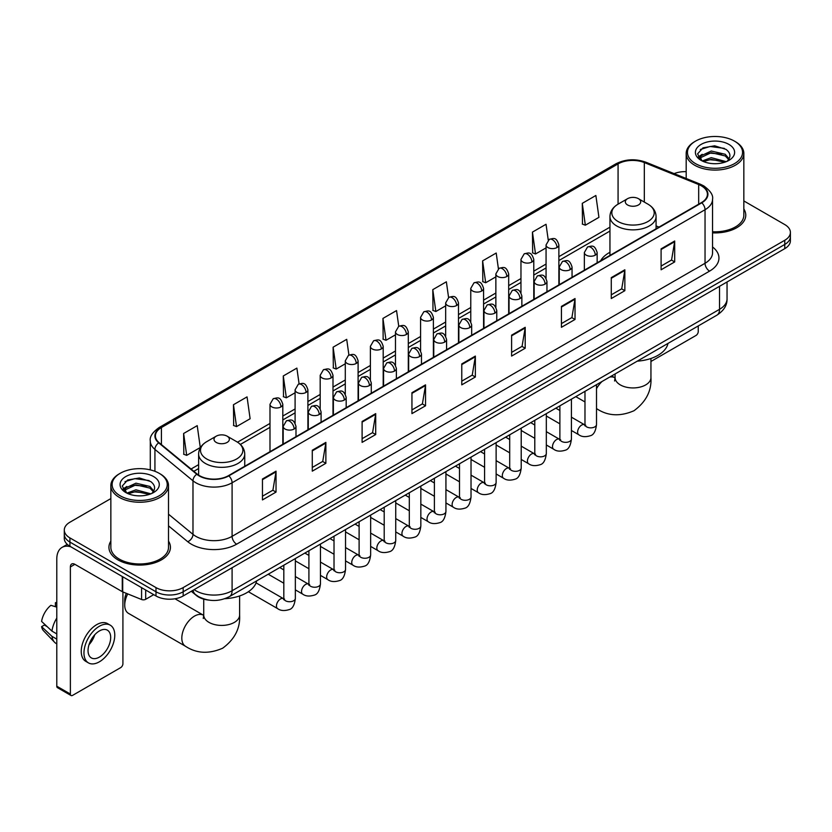<?xml version="1.0" encoding="UTF-8"?>
<svg xmlns="http://www.w3.org/2000/svg" width="832" height="832" viewBox="0 0 832 832"><rect width="100%" height="100%" fill="white"/><g stroke="black" fill="none" stroke-linecap="round" stroke-linejoin="round"><path stroke-width="1.25" d="M609.95 252.294A33.956 19.604 0 0 0 600.621 260.801M208.582 600.07A19.219 11.097 180 0 1 196.425 595.525L191.287 591.282M110.854 498.576L69.919 522.215A19.219 11.097 0 0 0 64.293 530.057L64.293 538.429A19.219 11.097 0 0 0 69.919 546.27L155.99 595.972A19.219 11.097 0 0 0 183.175 595.972L784.774 248.643A19.219 11.097 0 0 0 790.4 240.791L790.4 236.61A19.219 11.097 0 0 1 784.774 244.452A19.219 11.097 0 0 0 790.4 236.61L790.4 232.419A19.219 11.097 0 0 0 784.774 224.578L743.839 200.938M64.293 530.057A19.219 11.097 0 0 0 69.919 537.909L155.99 587.6A19.219 11.097 0 0 0 183.175 587.6L183.175 591.781L784.774 244.452L183.175 591.781A19.219 11.097 0 0 1 155.99 591.781A19.219 11.097 0 0 0 183.175 591.781L183.175 595.972M69.919 537.909L69.919 542.09L155.99 591.781L69.919 542.09A19.219 11.097 0 0 1 64.293 534.248A19.219 11.097 0 0 0 69.919 542.09L69.919 546.27M110.854 541.143A30.753 17.753 0 0 0 108.93 547.321A30.753 17.753 0 0 0 117.936 559.874A30.753 17.753 0 0 0 151.455 563.722A30.753 17.753 0 0 0 170.435 547.321A30.753 17.753 0 0 0 168.511 541.143A30.753 17.753 0 0 1 170.435 547.321A30.753 17.753 0 0 1 151.455 563.722A30.753 17.753 0 0 1 117.936 559.874A30.753 17.753 0 0 1 108.93 547.321A30.753 17.753 0 0 1 110.854 541.143M701.418 185.869A20.498 11.835 180 0 1 707.418 194.241A20.498 11.835 180 0 1 701.418 202.602L228.478 475.654A20.498 11.835 180 0 1 197.184 474.074L159.12 442.697A20.498 11.835 180 0 1 155.418 435.906A20.498 11.835 180 0 1 161.418 427.534L618.072 163.894A20.498 11.835 180 0 1 644.322 162.562L698.682 184.538A20.498 11.835 180 0 1 701.418 185.869M701.782 185.661A21.018 12.137 0 0 0 698.974 184.298L644.623 162.323A21.018 12.137 0 0 0 617.708 163.686L161.054 427.326A21.018 12.137 0 0 0 158.704 442.863L196.768 474.25A21.018 12.137 0 0 0 228.831 475.862L701.782 202.81A21.018 12.137 0 0 0 701.782 185.661M262.454 479.003L262.454 499.928L276.037 492.086L276.037 471.162L262.454 479.003M262.454 496.215L272.917 490.173L275.985 471.858A5.127 2.964 -120 0 0 276.037 471.162M272.823 490.225L276.037 492.086M312.281 450.237L312.281 471.162L325.874 463.31L325.874 442.385L312.281 450.237M312.281 467.449L322.743 461.406L325.811 443.082A5.127 2.964 -120 0 0 325.874 442.385M322.66 461.458L325.874 463.31M362.107 421.47L362.107 442.385L375.7 434.543L375.7 413.618L362.107 421.47M362.107 438.682L372.58 432.63L375.648 414.315A5.127 2.964 -120 0 0 375.7 413.618M372.486 432.692L375.7 434.543M411.944 392.694L411.944 413.618L425.537 405.777L425.537 384.852L411.944 392.694M411.944 409.906L422.406 403.863L425.474 385.549A5.127 2.964 -120 0 0 425.537 384.852M422.323 403.915L425.537 405.777M661.097 248.851L661.097 269.776L674.69 261.924L674.69 240.999L661.097 248.851M661.097 266.063L671.57 260.01L674.638 241.696A5.127 2.964 -120 0 0 674.69 240.999M671.476 260.073L674.69 261.924M611.27 277.618L611.27 298.542L624.853 290.69L624.853 269.776L611.27 277.618M611.27 294.83L621.733 288.787L624.801 270.462A5.127 2.964 -120 0 0 624.853 269.776M621.639 288.839L624.853 290.69M561.434 306.384L561.434 327.309L575.026 319.467L575.026 298.542L561.434 306.384M561.434 323.596L571.906 317.554L574.974 299.239A5.127 2.964 -120 0 0 575.026 298.542M571.813 317.606L575.026 319.467M511.607 335.161L511.607 356.086L525.2 348.234L525.2 327.309L511.607 335.161M511.607 352.373L522.07 346.32L525.138 328.006A5.127 2.964 -120 0 0 525.2 327.309M521.976 346.382L525.2 348.234M461.77 363.927L461.77 384.852L475.363 377L475.363 356.075L461.77 363.927M461.77 381.139L472.243 375.097L475.311 356.772A5.127 2.964 -120 0 0 475.363 356.075M472.15 375.149L475.363 377M712.546 232.856A30.753 17.753 0 0 0 745.763 215.166A30.753 17.753 0 0 0 743.839 208.978A30.753 17.753 0 0 1 745.763 215.166A30.753 17.753 0 0 1 712.546 232.856M183.175 587.6L784.774 240.271A19.219 11.097 0 0 0 790.4 232.419M686.182 171.652A19.219 11.097 0 0 0 674.118 173.628M299.094 383.885L296.878 368.108L283.286 375.96L283.504 396.75M233.459 404.726L236.527 426.587L250.12 418.746L247.052 396.885L233.459 404.726L233.678 425.526M183.622 433.493L186.69 455.364L200.283 447.512L197.215 425.651L183.622 433.493L183.841 454.293M448.573 297.513L446.368 281.798L432.786 289.65L433.004 310.45M498.41 268.788L496.205 253.032L482.612 260.874L482.83 281.674M548.257 240.094L546.031 224.266L532.449 232.107L532.667 252.907M582.275 203.341L585.343 225.202L598.936 217.35L595.868 195.489L582.275 203.341L582.494 224.141M348.92 355.066L346.705 339.342L333.122 347.183L333.341 367.983M398.746 326.279L396.542 310.575L382.949 318.417L383.167 339.217M382.949 318.417L386.017 340.278L395.481 334.818M386.017 340.278L382.949 339.134M432.786 289.65L435.854 311.511L445.671 305.843M435.854 311.511L432.786 310.367M482.612 260.874L485.68 282.745L495.862 276.858M485.68 282.745L482.612 281.59M532.449 232.107L535.517 253.968L546.062 247.884M535.517 253.968L532.449 252.824M585.343 225.202L582.275 224.058M333.122 347.183L336.19 369.054L345.29 363.792M336.19 369.054L333.122 367.9M283.286 375.96L286.354 397.821L295.09 392.777M286.354 397.821L283.286 396.677M236.527 426.587L233.459 425.443M186.69 455.364L183.622 454.21M650.946 361.473L695.978 335.473A3.203 1.851 120 0 0 698.246 331.552L698.246 325.946M695.531 163.634A27.55 15.902 0 0 0 734.49 163.634A27.55 15.902 0 0 0 734.49 141.138L735.394 141.669A28.829 16.64 0 0 1 743.839 153.431A28.829 16.64 0 0 1 726.045 168.813A28.829 16.64 0 0 1 694.626 165.204A28.829 16.64 0 0 1 686.182 153.431A28.829 16.64 0 0 1 694.626 141.669L695.531 141.138A27.55 15.902 0 0 0 695.531 163.634M712.546 231.743A28.829 16.64 0 0 0 743.839 215.166L743.839 153.431M702.187 160.95L711.256 157.654L726.242 161.668M703.56 161.574L711.256 159.318L724.682 162.23M701.938 160.826L700.523 157.716L701.022 155.823L711.256 151.018L725.244 154.284L729.082 158.829M700.565 159.91L700.523 157.716M700.627 158.548L701.022 157.477L711.256 152.672L725.244 155.948L728.645 159.515M726.846 161.408A14.477 8.362 0 0 0 727.47 160.857C731.162 156.832 730.673 153.005 726.003 149.375L714.678 145.808L702.998 147.846L697.57 153.858L701.085 160.295M728.874 144.383A19.604 11.315 0 0 0 701.189 144.362A19.604 11.315 0 0 0 701.064 160.347A19.604 11.315 0 0 0 701.147 160.389A19.604 11.315 0 0 0 728.957 160.347A19.604 11.315 0 0 0 728.874 144.383M728.697 160.493L730.111 159.526M735.394 141.669L734.49 141.138A27.55 15.902 0 0 0 695.531 141.138M700.305 149.5L710.122 146.484L724.381 148.387M698.422 157.581L701.095 155.688M705.515 153.962L710.122 153.13L721.656 154.118M705.515 160.607L710.122 159.765L721.656 160.763M698.121 157.05L702.208 154.305M627.578 204.963A7.686 4.441 0 0 0 638.446 204.963A7.686 4.441 0 0 0 638.446 198.682L647.993 204.194A21.185 12.23 0 0 1 647.993 221.489A21.185 12.23 0 0 1 618.03 221.489A21.185 12.23 0 0 1 618.03 204.194C612.81 207.293 610.116 211.411 609.95 216.538A23.067 13.312 0 0 0 616.699 225.961A23.067 13.312 0 0 0 641.836 228.842A23.067 13.312 0 0 0 656.074 216.538C655.907 211.411 653.214 207.293 647.993 204.194L638.446 198.682A7.686 4.441 0 0 0 627.578 198.682A7.686 4.441 0 0 0 627.578 204.963M637.25 361.161A35.235 20.342 0 0 0 667.992 343.408M127.743 593.913A17.94 10.358 120 0 0 124.738 605.124L124.738 599.893A11.534 6.656 -60 0 1 126.339 593.351M124.738 605.124A17.94 10.358 120 0 0 128.45 613.34L185.526 646.287A17.94 10.358 -60 0 1 182.78 631.914A17.94 10.358 -60 0 1 194.501 616.106A17.94 10.358 -60 0 1 203.466 615.222L203.736 615.378M216.247 442.437A7.686 4.441 0 0 0 227.115 442.437A7.686 4.441 0 0 0 227.115 436.166L236.662 441.678A21.185 12.23 0 0 1 236.662 458.973A21.185 12.23 0 0 1 206.7 458.973A21.185 12.23 0 0 1 206.7 441.678C201.479 444.777 198.786 448.895 198.619 454.022A23.067 13.312 0 0 0 205.369 463.434A23.067 13.312 0 0 0 230.506 466.326A23.067 13.312 0 0 0 244.743 454.022C244.577 448.895 241.873 444.777 236.662 441.678L227.115 436.166A7.686 4.441 0 0 0 216.247 436.166A7.686 4.441 0 0 0 216.247 442.437M224.817 598.707A35.235 20.342 0 0 0 256.662 580.892M145.683 590.013L145.683 599.3L153.722 594.662M70.876 546.832A25.626 14.799 -120 0 0 62.088 547.362A25.626 14.799 -120 0 0 56.784 559.094L56.784 686.202L70.377 694.044L70.377 566.935A6.406 3.702 60 0 1 71.698 564.002A6.406 3.702 60 0 1 74.901 564.325L122.273 591.666L122.273 576.503M70.377 694.044A3.203 1.851 120 0 0 71.032 695.51L57.45 687.669A3.203 1.851 -60 0 1 56.784 686.202M71.032 695.51A3.203 1.851 120 0 0 72.634 695.354L120.661 667.628A3.203 1.851 120 0 0 122.918 663.707L122.918 591.968M145.683 599.3A3.203 1.851 180 0 1 141.586 599.508L122.699 591.874A3.203 1.851 180 0 1 122.273 591.666M99.362 657.114A16.016 9.246 120 0 0 109.824 643.001A16.016 9.246 120 0 0 107.37 630.167A16.016 9.246 120 0 0 99.362 630.968A16.016 9.246 120 0 0 88.899 645.081A16.016 9.246 120 0 0 91.354 657.914A16.016 9.246 120 0 0 99.362 657.114M89.014 644.706A16.016 9.246 120 0 0 94.765 634.743M56.784 603.117L55.422 602.711L55.422 605.925L56.784 606.715M110.261 625.175L107.536 623.605A21.778 12.574 120 0 0 96.647 624.686A21.778 12.574 120 0 0 82.42 643.885A21.778 12.574 120 0 0 85.758 661.336L88.473 662.906A21.778 12.574 120 0 0 99.362 661.825A21.778 12.574 120 0 0 113.599 642.637A21.778 12.574 120 0 0 110.261 625.175A21.778 12.574 120 0 0 99.362 626.257A21.778 12.574 120 0 0 85.134 645.455A21.778 12.574 120 0 0 88.473 662.906M56.784 618.093A21.143 12.21 120 0 0 51.969 631.124L41.6 621.421A16.661 9.62 120 0 1 50.898 605.322L56.784 607.11M56.784 633.901L51.969 631.124M47.206 626.673L44.387 625.04L41.6 626.652L51.969 636.355L56.784 639.132M51.969 636.355A21.143 12.21 120 0 0 54.579 642.262A21.143 12.21 120 0 0 56.181 643.521L56.784 643.864M56.784 602.326A16.661 9.62 120 0 0 55.422 602.711M41.6 626.652A16.661 9.62 120 0 0 43.566 630.802L54.579 642.262M120.203 495.799A27.55 15.902 0 0 0 159.162 495.799A27.55 15.902 0 0 0 159.162 473.304L160.066 473.824A28.829 16.64 0 0 1 168.511 485.597A28.829 16.64 0 0 1 150.717 500.978A28.829 16.64 0 0 1 119.298 497.37A28.829 16.64 0 0 1 110.854 485.597A28.829 16.64 0 0 1 119.298 473.824L120.203 473.304A27.55 15.902 0 0 0 120.203 495.799M110.854 485.597L110.854 547.321A28.829 16.64 0 0 0 119.298 559.094A28.829 16.64 0 0 0 150.717 562.702A28.829 16.64 0 0 0 168.511 547.321L168.511 485.597M126.87 493.116L135.938 489.819L150.914 493.823M128.242 493.74L135.938 491.483L149.365 494.395M126.62 492.991L125.206 489.871L125.694 487.978L135.938 483.174L149.926 486.45L153.764 490.984M125.247 492.076L125.206 489.871M125.299 490.703L125.694 489.642L135.938 484.838L149.926 488.103L153.327 491.681M151.528 493.574A14.477 8.362 0 0 0 152.142 493.022C155.834 488.998 155.345 485.16 150.675 481.53L139.35 477.974L127.67 480.002L122.242 486.023L125.767 492.461M153.546 476.549A19.604 11.315 0 0 0 125.861 476.518A19.604 11.315 0 0 0 125.736 492.502A19.604 11.315 0 0 0 125.819 492.554A19.604 11.315 0 0 0 153.629 492.502A19.604 11.315 0 0 0 153.546 476.549M153.369 492.648L154.783 491.691M160.066 473.824L159.162 473.304A27.55 15.902 0 0 0 120.203 473.304M124.987 481.655L134.794 478.639L149.063 480.542M123.094 489.746L125.767 487.843M130.198 486.117L134.794 485.285L146.338 486.273M130.198 492.762L134.794 491.93L146.338 492.918M122.793 489.206L126.88 486.46M194.137 589.638A25.626 14.799 0 0 0 195.853 590.741A25.626 14.799 0 0 0 232.097 590.741L719.534 309.317A25.626 14.799 0 0 0 727.043 298.854C727.23 305.219 723.84 310.658 716.882 315.182L229.445 596.606A12.813 7.394 60 0 0 232.097 590.741L232.097 567.726M719.534 286.302L719.534 309.317A12.813 7.394 60 0 1 716.882 315.182M193.097 590.242A12.813 8.57 129.5 0 0 195.333 594.402L191.443 591.198M784.774 248.643L784.774 240.271M155.99 595.972L155.99 587.6M712.546 246.958A32.032 18.491 180 0 1 709.571 271.128L236.631 544.18A6.406 3.702 60 0 1 232.097 536.338L705.037 263.286A25.626 14.799 0 0 0 712.546 252.824L712.546 199.254A25.626 14.799 180 0 1 705.037 209.716A6.406 3.702 -120 0 0 701.782 202.81M236.631 544.18A32.032 18.491 180 0 1 191.329 544.18A32.032 18.491 180 0 1 187.741 541.715L168.511 525.866M196.768 474.25A6.406 4.285 129.5 0 0 192.982 480.792L192.982 534.362A25.626 14.799 0 0 0 195.853 536.338A25.626 14.799 0 0 0 232.097 536.338L232.097 482.768A25.626 14.799 180 0 1 192.982 480.792L154.929 449.415A25.626 14.799 180 0 1 150.29 440.929L150.29 469.872M712.546 199.254C713.398 195.26 710.455 190.788 703.716 185.858L700.346 184.226A6.406 2.995 112 0 0 698.974 184.298M700.346 184.226L645.986 162.25C635.378 158.496 625.31 159.047 615.774 163.894A6.406 3.702 60 0 1 617.708 163.686M161.054 427.326A6.406 3.702 -120 0 0 159.12 427.534C152.474 432.318 149.531 436.779 150.29 440.929M158.704 442.863A6.406 4.285 129.5 0 0 154.929 449.415L154.929 471.297M645.986 162.25A6.406 2.995 112 0 0 644.623 162.323M228.831 475.862A6.406 3.702 60 0 1 232.097 482.768L705.037 209.716L705.037 263.286A6.406 3.702 60 0 0 709.571 271.128M168.511 514.186L192.982 534.362A6.406 4.285 -50.5 0 1 187.741 541.715M161.418 427.534L161.418 444.59M698.682 184.538L698.682 204.183M644.322 162.562L644.322 202.072M659.006 227.094L656.074 225.909M618.072 163.894L618.072 204.173M609.95 227.167L558.875 256.662M546.062 264.056L533.78 271.149M520.967 278.543L508.685 285.636M495.862 293.03L483.579 300.123M470.766 307.518L458.484 314.61M445.671 322.015L433.389 329.108M420.576 336.502L408.294 343.595M395.481 350.99L383.198 358.082M370.386 365.477L358.103 372.57M345.29 379.974L332.998 387.067M320.185 394.462L307.902 401.554M295.09 408.949L282.807 416.042M269.994 423.436L237.515 442.198M198.619 464.651L191.048 469.019M461.77 364.593L475.311 356.772M511.607 335.816L525.138 328.006M561.434 307.05L574.974 299.239M611.27 278.283L624.801 270.462M661.097 249.506L674.638 241.696M411.944 393.359L425.474 385.549M362.107 422.126L375.648 414.315M312.281 450.902L325.811 443.082M262.454 479.669L275.985 471.858M650.946 358.478L650.946 377.582A17.94 10.358 180 0 1 645.694 384.904A17.94 10.358 180 0 1 620.329 384.904A17.94 10.358 180 0 1 615.077 377.582L614.588 381.014M609.627 377.104A17.94 10.358 -60 0 1 614.796 377.738L615.066 377.894M596.866 408.814A17.94 10.358 -60 0 1 596.513 408.595L596.866 408.814C607.89 416.062 620.277 416.697 634.015 410.717C646.079 401.794 651.726 390.749 650.946 377.582M596.513 388.721A17.94 10.358 -60 0 1 602.035 381.493M239.616 595.951L239.616 615.066A17.94 10.358 180 0 1 234.364 622.388A17.94 10.358 180 0 1 208.998 622.388A17.94 10.358 180 0 1 203.736 615.066L203.258 618.498M595.275 255.154A6.406 3.702 0 0 0 597.158 252.533C594.558 244.317 592.03 245.95 587.548 246.99A6.406 3.702 60 0 1 590.751 247.302A6.406 3.702 -120 0 1 595.275 255.154A6.406 3.702 0 0 1 586.217 255.154A6.406 3.702 0 0 1 584.345 252.533L587.548 246.99M571.418 430.487L578.802 434.751A5.762 3.328 -60 0 1 577.918 430.134A5.762 3.328 -60 0 1 581.682 425.048A5.762 3.328 -60 0 1 581.942 424.913A5.762 3.328 -60 0 1 584.574 424.767L571.418 417.175M585.312 425.35L584.792 425.776L584.979 424.528A5.762 3.328 -0 0 0 586.664 426.878A5.762 3.328 -0 0 0 594.558 427.024A5.762 3.328 -0 0 0 596.513 424.528C595.722 431.226 593.653 434.959 590.294 435.75C585.468 437.216 581.641 436.883 578.802 434.751M570.18 269.641A6.406 3.702 0 0 0 572.052 267.02C569.452 258.804 566.925 260.447 562.442 261.477A6.406 3.702 60 0 1 565.646 261.789A6.406 3.702 -120 0 1 570.18 269.641A6.406 3.702 0 0 1 561.122 269.641A6.406 3.702 0 0 1 559.239 267.02L562.442 261.477M546.322 444.974L553.706 449.238A5.762 3.328 -60 0 1 552.822 444.621A5.762 3.328 -60 0 1 556.587 439.546A5.762 3.328 -60 0 1 556.847 439.4A5.762 3.328 -60 0 1 559.468 439.254L546.322 431.662M560.217 439.837L559.697 440.263L559.884 439.015A5.762 3.328 -0 0 0 561.569 441.376A5.762 3.328 -0 0 0 569.462 441.511A5.762 3.328 -0 0 0 571.418 439.015C570.627 445.713 568.547 449.457 565.198 450.237C560.373 451.703 556.546 451.37 553.706 449.238M545.085 284.128A6.406 3.702 0 0 0 546.957 281.518C544.357 273.291 541.83 274.934 537.347 275.964A6.406 3.702 60 0 1 540.55 276.286A6.406 3.702 -120 0 1 545.085 284.128A6.406 3.702 0 0 1 536.026 284.128A6.406 3.702 0 0 1 534.144 281.518L537.347 275.964M521.217 459.462L528.611 463.736A5.762 3.328 -60 0 1 527.727 459.108A5.762 3.328 -60 0 1 531.492 454.033A5.762 3.328 -60 0 1 531.752 453.887A5.762 3.328 -60 0 1 534.373 453.742L521.217 446.15M535.122 454.324L534.602 454.75L534.789 453.502A5.762 3.328 -0 0 0 536.474 455.863A5.762 3.328 -0 0 0 544.367 456.009A5.762 3.328 -0 0 0 546.322 453.502C545.532 460.2 543.452 463.944 540.093 464.724C535.278 466.19 531.45 465.858 528.611 463.736M519.99 298.615A6.406 3.702 0 0 0 521.862 296.005C519.262 287.789 516.734 289.422 512.252 290.451A6.406 3.702 60 0 1 515.455 290.774A6.406 3.702 -120 0 1 519.99 298.615A6.406 3.702 0 0 1 510.921 298.615A6.406 3.702 0 0 1 509.049 296.005L512.252 290.451M496.122 473.959L503.516 478.223A5.762 3.328 -60 0 1 502.632 473.606A5.762 3.328 -60 0 1 506.397 468.52A5.762 3.328 -60 0 1 506.657 468.385A5.762 3.328 -60 0 1 509.278 468.239L496.122 460.637M510.016 468.811L509.506 469.238L509.694 468A5.762 3.328 -0 0 0 511.378 470.35A5.762 3.328 -0 0 0 519.272 470.496A5.762 3.328 -0 0 0 521.217 468C520.426 474.687 518.357 478.431 514.998 479.211C510.182 480.678 506.355 480.345 503.516 478.223M494.884 313.113A6.406 3.702 0 0 0 496.766 310.492C494.166 302.276 491.639 303.909 487.157 304.949A6.406 3.702 60 0 1 490.36 305.261A6.406 3.702 -120 0 1 494.884 313.113A6.406 3.702 0 0 1 485.826 313.113A6.406 3.702 0 0 1 483.954 310.492L487.157 304.949M471.026 488.446L478.421 492.71A5.762 3.328 -60 0 1 477.537 488.093A5.762 3.328 -60 0 1 481.302 483.007A5.762 3.328 -60 0 1 481.551 482.872A5.762 3.328 -60 0 1 484.182 482.726L471.026 475.134M484.921 483.309L484.411 483.735L484.588 482.487A5.762 3.328 -0 0 0 486.283 484.838A5.762 3.328 -0 0 0 494.177 484.983A5.762 3.328 -0 0 0 496.122 482.487C495.331 489.185 493.262 492.918 489.902 493.709C485.087 495.175 481.26 494.842 478.421 492.71M469.789 327.6A6.406 3.702 0 0 0 471.671 324.979C469.071 316.763 466.544 318.396 462.062 319.436A6.406 3.702 60 0 1 465.265 319.748A6.406 3.702 -120 0 1 469.789 327.6A6.406 3.702 0 0 1 460.73 327.6A6.406 3.702 0 0 1 458.858 324.979L462.062 319.436M445.931 502.934L453.315 507.198A5.762 3.328 -60 0 1 452.431 502.58A5.762 3.328 -60 0 1 456.206 497.494A5.762 3.328 -60 0 1 456.456 497.359A5.762 3.328 -60 0 1 459.087 497.214L445.931 489.622M459.826 497.796L459.316 498.222L459.493 496.974A5.762 3.328 -0 0 0 461.188 499.325A5.762 3.328 -0 0 0 469.071 499.47A5.762 3.328 -0 0 0 471.026 496.974C470.236 503.672 468.166 507.416 464.807 508.196C459.992 509.662 456.165 509.33 453.315 507.198M444.694 342.087A6.406 3.702 0 0 0 446.576 339.477C443.976 331.25 441.449 332.894 436.966 333.923A6.406 3.702 60 0 1 440.17 334.246A6.406 3.702 -120 0 1 444.694 342.087A6.406 3.702 0 0 1 435.635 342.087A6.406 3.702 0 0 1 433.763 339.477L436.966 333.923M420.836 517.421L428.22 521.685A5.762 3.328 -60 0 1 427.336 517.067A5.762 3.328 -60 0 1 431.101 511.992A5.762 3.328 -60 0 1 431.361 511.846A5.762 3.328 -60 0 1 433.992 511.701L420.836 504.109M434.73 512.283L434.21 512.71L434.398 511.462A5.762 3.328 -0 0 0 436.093 513.822A5.762 3.328 -0 0 0 443.976 513.958A5.762 3.328 -0 0 0 445.931 511.462C445.141 518.159 443.071 521.903 439.712 522.683C434.897 524.15 431.059 523.817 428.22 521.685M419.598 356.574A6.406 3.702 0 0 0 421.47 353.964C418.87 345.748 416.343 347.381 411.861 348.41A6.406 3.702 60 0 1 415.064 348.733A6.406 3.702 -120 0 1 419.598 356.574A6.406 3.702 0 0 1 410.54 356.574A6.406 3.702 0 0 1 408.658 353.964L411.861 348.41M395.741 531.918L403.125 536.182A5.762 3.328 -60 0 1 402.241 531.554A5.762 3.328 -60 0 1 406.006 526.479A5.762 3.328 -60 0 1 406.266 526.344A5.762 3.328 -60 0 1 408.886 526.188L395.741 518.596M409.635 526.77L409.115 527.197L409.302 525.959A5.762 3.328 -0 0 0 410.987 528.31A5.762 3.328 -0 0 0 418.881 528.455A5.762 3.328 -0 0 0 420.836 525.959C420.046 532.646 417.966 536.39 414.617 537.17C409.791 538.637 405.964 538.304 403.125 536.182M394.503 371.062A6.406 3.702 0 0 0 396.375 368.451C393.775 360.235 391.248 361.868 386.766 362.898A6.406 3.702 60 0 1 389.969 363.22A6.406 3.702 -120 0 1 394.503 371.062A6.406 3.702 0 0 1 385.445 371.062A6.406 3.702 0 0 1 383.562 368.451L386.766 362.898M370.646 546.406L378.03 550.67A5.762 3.328 -60 0 1 377.146 546.052A5.762 3.328 -60 0 1 380.91 540.966A5.762 3.328 -60 0 1 381.17 540.831A5.762 3.328 -60 0 1 383.791 540.686L370.646 533.083M384.54 541.268L384.02 541.694L384.207 540.446A5.762 3.328 -0 0 0 385.892 542.797A5.762 3.328 -0 0 0 393.786 542.942A5.762 3.328 -0 0 0 395.741 540.446C394.95 547.144 392.87 550.878 389.522 551.668C384.696 553.124 380.869 552.802 378.03 550.67M369.408 385.559A6.406 3.702 0 0 0 371.28 382.938C368.68 374.722 366.153 376.355 361.67 377.395A6.406 3.702 60 0 1 364.874 377.707A6.406 3.702 -120 0 1 369.408 385.559A6.406 3.702 0 0 1 360.35 385.559A6.406 3.702 0 0 1 358.467 382.938L361.67 377.395M345.54 560.893L352.934 565.157A5.762 3.328 -60 0 1 352.05 560.539A5.762 3.328 -60 0 1 355.815 555.454A5.762 3.328 -60 0 1 356.075 555.318A5.762 3.328 -60 0 1 358.696 555.173L345.54 547.581M359.445 555.755L358.925 556.182L359.112 554.934A5.762 3.328 -0 0 0 360.797 557.284A5.762 3.328 -0 0 0 368.69 557.43A5.762 3.328 -0 0 0 370.646 554.934C369.855 561.631 367.775 565.365 364.416 566.155C359.601 567.622 355.774 567.289 352.934 565.157M344.313 400.046A6.406 3.702 0 0 0 346.185 397.426C343.585 389.21 341.058 390.853 336.575 391.882A6.406 3.702 60 0 1 339.778 392.194A6.406 3.702 -120 0 1 344.313 400.046A6.406 3.702 0 0 1 335.244 400.046A6.406 3.702 0 0 1 333.372 397.426L336.575 391.882M320.445 575.38L327.839 579.644A5.762 3.328 -60 0 1 326.955 575.026A5.762 3.328 -60 0 1 330.72 569.951A5.762 3.328 -60 0 1 330.97 569.806A5.762 3.328 -60 0 1 333.601 569.66L320.445 562.068M334.339 570.242L333.83 570.669L334.017 569.421A5.762 3.328 -0 0 0 335.702 571.782A5.762 3.328 -0 0 0 343.595 571.917A5.762 3.328 -0 0 0 345.54 569.421C344.75 576.118 342.68 579.862 339.321 580.642C334.506 582.109 330.678 581.776 327.839 579.644M319.207 414.534A6.406 3.702 0 0 0 321.09 411.923C318.49 403.697 315.962 405.34 311.48 406.37A6.406 3.702 60 0 1 314.683 406.692A6.406 3.702 -120 0 1 319.207 414.534A6.406 3.702 0 0 1 310.149 414.534A6.406 3.702 0 0 1 308.277 411.923L311.48 406.37M295.35 589.867L302.734 594.142A5.762 3.328 -60 0 1 301.85 589.514A5.762 3.328 -60 0 1 305.625 584.438A5.762 3.328 -60 0 1 305.874 584.293A5.762 3.328 -60 0 1 308.506 584.147L295.35 576.555M309.244 584.73L308.734 585.156L308.911 583.908A5.762 3.328 -0 0 0 310.606 586.269A5.762 3.328 -0 0 0 318.49 586.414A5.762 3.328 -0 0 0 320.445 583.908C319.654 590.606 317.585 594.35 314.226 595.13C309.41 596.596 305.583 596.263 302.734 594.142M294.112 429.021A6.406 3.702 0 0 0 295.994 426.41C293.394 418.194 290.867 419.827 286.385 420.857A6.406 3.702 60 0 1 289.588 421.179A6.406 3.702 -120 0 1 294.112 429.021A6.406 3.702 0 0 1 285.054 429.021A6.406 3.702 0 0 1 283.182 426.41L286.385 420.857M248.373 591.729L277.638 608.629A5.762 3.328 -60 0 1 276.754 604.011A5.762 3.328 -60 0 1 280.53 598.926A5.762 3.328 -60 0 1 280.779 598.79A5.762 3.328 -60 0 1 283.41 598.645L256.079 582.858M284.149 599.217L283.629 599.643L283.816 598.406A5.762 3.328 -0 0 0 285.511 600.756A5.762 3.328 -0 0 0 293.394 600.902A5.762 3.328 -0 0 0 295.35 598.406C294.559 605.093 292.49 608.837 289.13 609.617C284.315 611.083 280.478 610.75 277.638 608.629M556.993 247.541A6.406 3.702 0 0 0 558.875 244.92C556.275 236.704 553.748 238.347 549.266 239.377A6.406 3.702 60 0 1 552.469 239.689A6.406 3.702 -120 0 1 556.993 247.541A6.406 3.702 0 0 1 547.934 247.541A6.406 3.702 0 0 1 546.062 244.92L549.266 239.377M531.898 262.028A6.406 3.702 0 0 0 533.78 259.418C531.18 251.191 528.653 252.834 524.17 253.864A6.406 3.702 60 0 1 527.374 254.186A6.406 3.702 -120 0 1 531.898 262.028A6.406 3.702 0 0 1 522.839 262.028A6.406 3.702 0 0 1 520.967 259.418L524.17 253.864M506.802 276.515A6.406 3.702 0 0 0 508.685 273.905C506.085 265.689 503.558 267.322 499.065 268.351A6.406 3.702 60 0 1 502.278 268.674A6.406 3.702 -120 0 1 506.802 276.515A6.406 3.702 0 0 1 497.744 276.515A6.406 3.702 0 0 1 495.862 273.905L499.065 268.351M481.707 291.013A6.406 3.702 0 0 0 483.579 288.392C480.979 280.176 478.452 281.809 473.97 282.849A6.406 3.702 60 0 1 477.173 283.161A6.406 3.702 -120 0 1 481.707 291.013A6.406 3.702 0 0 1 472.649 291.013A6.406 3.702 0 0 1 470.766 288.392L473.97 282.849M456.612 305.5A6.406 3.702 0 0 0 458.484 302.879C455.884 294.663 453.357 296.296 448.874 297.336A6.406 3.702 60 0 1 452.078 297.648A6.406 3.702 -120 0 1 456.612 305.5A6.406 3.702 0 0 1 447.554 305.5A6.406 3.702 0 0 1 445.671 302.879L448.874 297.336M431.517 319.987A6.406 3.702 0 0 0 433.389 317.366C430.789 309.15 428.262 310.794 423.779 311.823A6.406 3.702 60 0 1 426.982 312.135A6.406 3.702 -120 0 1 431.517 319.987A6.406 3.702 0 0 1 422.448 319.987A6.406 3.702 0 0 1 420.576 317.366L423.779 311.823M406.411 334.474A6.406 3.702 0 0 0 408.294 331.864C405.694 323.648 403.166 325.281 398.684 326.31A6.406 3.702 60 0 1 401.887 326.633A6.406 3.702 -120 0 1 406.411 334.474A6.406 3.702 0 0 1 397.353 334.474A6.406 3.702 0 0 1 395.481 331.864L398.684 326.31M381.316 348.962A6.406 3.702 0 0 0 383.198 346.351C380.598 338.135 378.071 339.768 373.589 340.798A6.406 3.702 60 0 1 376.792 341.12A6.406 3.702 -120 0 1 381.316 348.962A6.406 3.702 0 0 1 372.258 348.962A6.406 3.702 0 0 1 370.386 346.351L373.589 340.798M356.221 363.459A6.406 3.702 0 0 0 358.103 360.838C355.503 352.622 352.976 354.255 348.494 355.295A6.406 3.702 60 0 1 351.697 355.607A6.406 3.702 -120 0 1 356.221 363.459A6.406 3.702 0 0 1 347.162 363.459A6.406 3.702 0 0 1 345.29 360.838L348.494 355.295M331.126 377.946A6.406 3.702 0 0 0 332.998 375.326C330.398 367.11 327.87 368.753 323.388 369.782A6.406 3.702 60 0 1 326.591 370.094A6.406 3.702 -120 0 1 331.126 377.946A6.406 3.702 0 0 1 322.067 377.946A6.406 3.702 0 0 1 320.185 375.326L323.388 369.782M306.03 392.434A6.406 3.702 0 0 0 307.902 389.823C305.302 381.597 302.775 383.24 298.293 384.27A6.406 3.702 60 0 1 301.496 384.592A6.406 3.702 -120 0 1 306.03 392.434A6.406 3.702 0 0 1 296.972 392.434A6.406 3.702 0 0 1 295.09 389.823L298.293 384.27M280.935 406.921A6.406 3.702 0 0 0 282.807 404.31C280.207 396.094 277.68 397.727 273.198 398.757A6.406 3.702 60 0 1 276.401 399.079A6.406 3.702 -120 0 1 280.935 406.921A6.406 3.702 0 0 1 271.877 406.921A6.406 3.702 0 0 1 269.994 404.31L273.198 398.757M70.377 566.935L74.901 564.325M122.699 576.742L122.699 591.874M141.586 599.508L141.586 587.652M229.445 596.606C219.128 601.786 208.822 601.786 198.515 596.606L195.333 594.402M727.043 298.854L727.043 281.965M615.774 163.894L159.12 427.534M609.95 231.067L558.875 260.562M546.062 267.956L533.78 275.049M520.967 282.443L508.685 289.536M495.862 296.93L483.579 304.023M470.766 311.428L458.484 318.51M445.671 325.915L433.389 333.008M420.576 340.402L408.294 347.495M395.481 354.89L383.198 361.982M370.386 369.377L358.103 376.47M345.29 383.874L332.998 390.967M320.185 398.362L307.902 405.454M295.09 412.849L282.807 419.942M269.994 427.336L240.386 444.434M198.619 468.551L193.835 471.307M686.182 178.506L686.182 153.431M584.979 401.95L575.786 396.646M656.074 228.779L656.074 216.538M609.95 255.414L609.95 216.538M627.578 198.682L618.03 204.194M614.796 377.738L611.666 375.929M615.077 373.963L615.077 377.582M239.616 615.066C240.386 628.233 234.749 639.278 222.685 648.19C208.936 654.181 196.55 653.546 185.526 646.287M244.743 466.263L244.743 454.022M198.619 475.124L198.619 454.022M216.247 436.166L206.7 441.678M203.466 615.222L174.98 598.77M203.736 599.134L203.736 615.066M585.738 425.225L584.574 424.767M596.513 384.675L596.513 424.528M597.158 262.798L597.158 252.533M559.884 423.831L546.322 416M584.979 391.331L584.979 424.528M584.345 270.202L584.345 252.533M559.884 410.509L555.828 408.169M560.643 439.722L559.468 439.254M571.418 399.173L571.418 439.015M572.052 277.295L572.052 267.02M534.789 438.318L521.217 430.487M559.884 405.829L559.884 439.015M559.239 284.69L559.239 267.02M534.789 425.006L530.722 422.656M535.548 454.21L534.373 453.742M546.322 413.66L546.322 453.502M546.957 291.782L546.957 281.518M509.694 452.806L496.122 444.974M534.789 420.316L534.789 453.502M534.144 299.177L534.144 281.518M509.694 439.494L505.627 437.154M510.453 468.697L509.278 468.239M521.217 428.147L521.217 468M521.862 306.27L521.862 296.005M484.588 467.293L471.026 459.462M509.694 434.803L509.694 468M509.049 313.664L509.049 296.005M484.588 453.981L480.532 451.641M485.358 483.184L484.182 482.726M496.122 442.634L496.122 482.487M496.766 320.757L496.766 310.492M459.493 481.79L445.931 473.959M484.588 449.29L484.588 482.487M483.954 328.162L483.954 310.492M459.493 468.468L455.437 466.128M460.252 497.671L459.087 497.214M471.026 457.122L471.026 496.974M471.671 335.254L471.671 324.979M434.398 496.278L420.836 488.446M459.493 463.788L459.493 496.974M458.858 342.649L458.858 324.979M434.398 482.966L430.342 480.615M435.157 512.169L433.992 511.701M445.931 471.619L445.931 511.462M446.576 349.742L446.576 339.477M409.302 510.765L395.741 502.934M434.398 478.275L434.398 511.462M433.763 357.136L433.763 339.477M409.302 497.453L405.246 495.102M410.062 526.656L408.886 526.188M420.836 486.106L420.836 525.959M421.47 364.229L421.47 353.964M384.207 525.252L370.646 517.421M409.302 492.762L409.302 525.959M408.658 371.623L408.658 353.964M384.207 511.94L380.151 509.6M384.966 541.143L383.791 540.686M395.741 500.594L395.741 540.446M396.375 378.716L396.375 368.451M359.112 539.75L345.54 531.918M384.207 507.25L384.207 540.446M383.562 386.121L383.562 368.451M359.112 526.427L355.046 524.087M359.871 555.63L358.696 555.173M370.646 515.081L370.646 554.934M371.28 393.203L371.28 382.938M334.017 554.237L320.445 546.406M359.112 521.737L359.112 554.934M358.467 400.608L358.467 382.938M334.017 540.914L329.95 538.574M334.776 570.128L333.601 569.66M345.54 529.578L345.54 569.421M346.185 407.701L346.185 397.426M308.911 568.724L295.35 560.893M334.017 536.234L334.017 569.421M333.372 415.095L333.372 397.426M308.911 555.412L304.855 553.062M309.67 584.615L308.506 584.147M320.445 544.066L320.445 583.908M321.09 422.188L321.09 411.923M283.816 583.211L268.226 574.215M308.911 550.722L308.911 583.908M308.277 429.582L308.277 411.923M283.816 569.899L279.76 567.559M284.575 599.102L283.41 598.645M295.35 558.553L295.35 598.406M295.994 436.675L295.994 426.41M283.816 565.209L283.816 598.406M283.182 444.07L283.182 426.41M558.875 284.898L558.875 244.92M546.062 278.242L546.062 244.92M533.78 299.395L533.78 259.418M520.967 292.729L520.967 259.418M508.685 313.882L508.685 273.905M495.862 307.216L495.862 273.905M483.579 328.37L483.579 288.392M470.766 321.714L470.766 288.392M458.484 342.857L458.484 302.879M445.671 336.201L445.671 302.879M433.389 357.354L433.389 317.366M420.576 350.688L420.576 317.366M408.294 371.842L408.294 331.864M395.481 365.175L395.481 331.864M383.198 386.329L383.198 346.351M370.386 379.673L370.386 346.351M358.103 400.816L358.103 360.838M345.29 394.16L345.29 360.838M332.998 415.303L332.998 375.326M320.185 408.647L320.185 375.326M307.902 429.801L307.902 389.823M295.09 423.134L295.09 389.823M282.807 444.288L282.807 404.31M269.994 451.682L269.994 404.31M62.088 547.362L67.278 544.367"/></g></svg>
